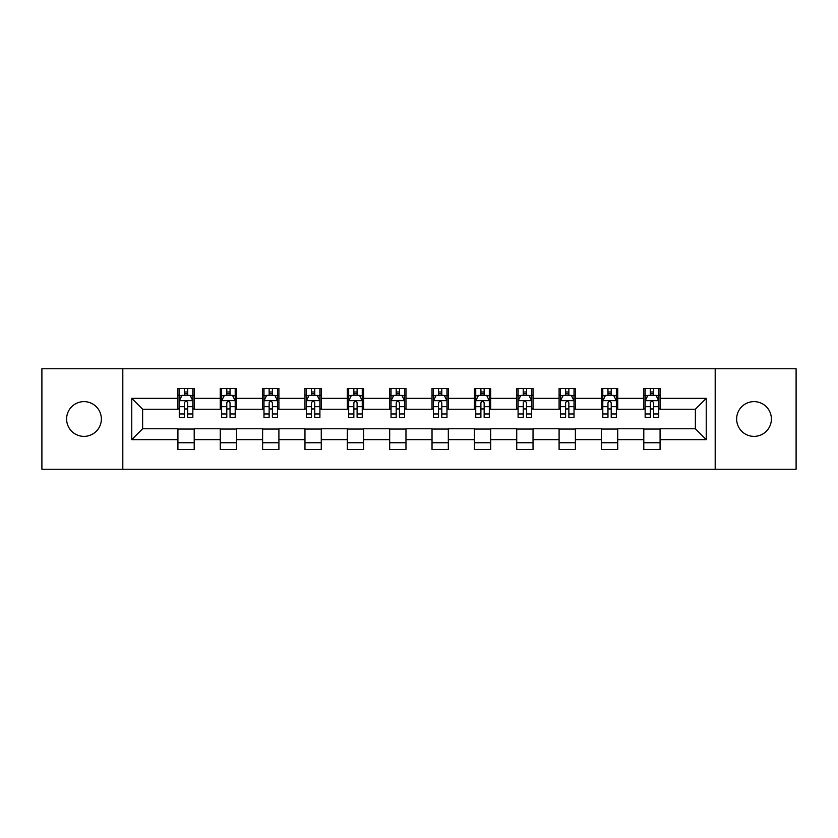<?xml version="1.0" encoding="UTF-8"?>
<svg xmlns="http://www.w3.org/2000/svg" width="838" height="838" viewBox="0 0 838 838"><rect width="100%" height="100%" fill="white"/><g stroke="black" fill="none" stroke-linecap="round" stroke-linejoin="round"><path stroke-width="1.26" d="M754.022 401.622A17.378 17.378 0 0 0 736.644 419A17.378 17.378 0 0 0 754.022 436.378A17.378 17.378 0 0 0 771.389 419A17.378 17.378 0 0 0 754.022 401.622M83.978 401.622A17.378 17.378 0 0 0 66.611 419A17.378 17.378 0 0 0 83.978 436.378A17.378 17.378 0 0 0 101.356 419A17.378 17.378 0 0 0 83.978 401.622M715.191 469.228L796.1 469.228L796.1 368.772L715.191 368.772L715.191 469.228L122.809 469.228L122.809 368.772L41.9 368.772L41.9 469.228L122.809 469.228M715.191 368.772L122.809 368.772M660.082 398.364L660.082 388.455L643.794 388.455L643.794 398.364L617.732 398.364L617.732 388.455L601.443 388.455L601.443 398.364L575.381 398.364L575.381 388.455L559.093 388.455L559.093 398.364L533.031 398.364L533.031 388.455L516.732 388.455L516.732 398.364L490.67 398.364L490.67 388.455L474.381 388.455L474.381 398.364L448.32 398.364L448.32 388.455L432.031 388.455L432.031 398.364L405.969 398.364L405.969 388.455L389.68 388.455L389.68 398.364L363.619 398.364L363.619 388.455L347.33 388.455L347.33 398.364L321.268 398.364L321.268 388.455L304.969 388.455L304.969 398.364L278.907 398.364L278.907 388.455L262.619 388.455L262.619 398.364L236.557 398.364L236.557 388.455L220.268 388.455L220.268 398.364L194.207 398.364L194.207 388.455L177.918 388.455L177.918 398.364L131.765 398.364L131.765 439.636L142.628 428.773L177.918 428.773L177.918 449.545L194.207 449.545L194.207 428.773L220.268 428.773L220.268 449.545L236.557 449.545L236.557 428.773L262.619 428.773L262.619 449.545L278.907 449.545L278.907 428.773L304.969 428.773L304.969 449.545L321.268 449.545L321.268 428.773L347.33 428.773L347.33 449.545L363.619 449.545L363.619 428.773L389.68 428.773L389.68 449.545L405.969 449.545L405.969 428.773L432.031 428.773L432.031 449.545L448.32 449.545L448.32 428.773L474.381 428.773L474.381 449.545L490.67 449.545L490.67 428.773L516.732 428.773L516.732 449.545L533.031 449.545L533.031 428.773L559.093 428.773L559.093 449.545L575.381 449.545L575.381 428.773L601.443 428.773L601.443 449.545L617.732 449.545L617.732 428.773L643.794 428.773L643.794 449.545L660.082 449.545L660.082 428.773L695.372 428.773L695.372 409.227L660.082 409.227L660.082 398.364L706.235 398.364L706.235 439.636L660.082 439.636M643.794 439.636L617.732 439.636M601.443 439.636L575.381 439.636M559.093 439.636L533.031 439.636M516.732 439.636L490.67 439.636M474.381 439.636L448.32 439.636M432.031 439.636L405.969 439.636M389.68 439.636L363.619 439.636M347.33 439.636L321.268 439.636M304.969 439.636L278.907 439.636M262.619 439.636L236.557 439.636M220.268 439.636L194.207 439.636M177.918 439.636L131.765 439.636M643.794 398.364L643.794 409.227L617.732 409.227L617.732 398.364M601.443 398.364L601.443 409.227L575.381 409.227L575.381 398.364M559.093 398.364L559.093 409.227L533.031 409.227L533.031 398.364M516.732 398.364L516.732 409.227L490.67 409.227L490.67 398.364M474.381 398.364L474.381 409.227L448.32 409.227L448.32 398.364M432.031 398.364L432.031 409.227L405.969 409.227L405.969 398.364M389.68 398.364L389.68 409.227L363.619 409.227L363.619 398.364M347.33 398.364L347.33 409.227L321.268 409.227L321.268 398.364M304.969 398.364L304.969 409.227L278.907 409.227L278.907 398.364M262.619 398.364L262.619 409.227L236.557 409.227L236.557 398.364M220.268 398.364L220.268 409.227L194.207 409.227L194.207 398.364M177.918 398.364L177.918 409.227L142.628 409.227L131.765 398.364M142.628 409.227L142.628 428.773M706.235 439.636L695.372 428.773M695.372 409.227L706.235 398.364M177.918 395.243L179.269 395.243M184.433 395.243L187.691 395.243M192.845 395.243L194.207 395.243M177.918 408.954L179.269 408.954M184.433 408.954L187.691 408.954M192.845 408.954L194.207 408.954M177.918 429.046L194.207 429.046M177.918 442.757L194.207 442.757M220.268 429.046L236.557 429.046M220.268 442.757L236.557 442.757M220.268 395.243L221.63 395.243M226.784 395.243L230.041 395.243M235.206 395.243L236.557 395.243M220.268 408.954L221.63 408.954M226.784 408.954L230.041 408.954M235.206 408.954L236.557 408.954M262.619 429.046L278.907 429.046M262.619 442.757L278.907 442.757M262.619 395.243L263.98 395.243M269.134 395.243L272.392 395.243M277.556 395.243L278.907 395.243M262.619 408.954L263.98 408.954M269.134 408.954L272.392 408.954M277.556 408.954L278.907 408.954M304.969 429.046L321.268 429.046M304.969 442.757L321.268 442.757M304.969 395.243L306.331 395.243M311.495 395.243L314.753 395.243M319.906 395.243L321.268 395.243M304.969 408.954L306.331 408.954M311.495 408.954L314.753 408.954M319.906 408.954L321.268 408.954M347.33 429.046L363.619 429.046M347.33 442.757L363.619 442.757M347.33 395.243L348.681 395.243M353.846 395.243L357.103 395.243M362.257 395.243L363.619 395.243M347.33 408.954L348.681 408.954M353.846 408.954L357.103 408.954M362.257 408.954L363.619 408.954M389.68 429.046L405.969 429.046M389.68 442.757L405.969 442.757M389.68 395.243L391.032 395.243M396.196 395.243L399.454 395.243M404.607 395.243L405.969 395.243M389.68 408.954L391.032 408.954M396.196 408.954L399.454 408.954M404.607 408.954L405.969 408.954M432.031 429.046L448.32 429.046M432.031 442.757L448.32 442.757M432.031 395.243L433.393 395.243M438.546 395.243L441.804 395.243M446.968 395.243L448.32 395.243M432.031 408.954L433.393 408.954M438.546 408.954L441.804 408.954M446.968 408.954L448.32 408.954M474.381 429.046L490.67 429.046M474.381 442.757L490.67 442.757M474.381 395.243L475.743 395.243M480.897 395.243L484.155 395.243M489.319 395.243L490.67 395.243M474.381 408.954L475.743 408.954M480.897 408.954L484.155 408.954M489.319 408.954L490.67 408.954M516.732 429.046L533.031 429.046M516.732 442.757L533.031 442.757M516.732 395.243L518.094 395.243M523.247 395.243L526.505 395.243M531.669 395.243L533.031 395.243M516.732 408.954L518.094 408.954M523.247 408.954L526.505 408.954M531.669 408.954L533.031 408.954M559.093 429.046L575.381 429.046M559.093 442.757L575.381 442.757M559.093 395.243L560.444 395.243M565.608 395.243L568.866 395.243M574.02 395.243L575.381 395.243M559.093 408.954L560.444 408.954M565.608 408.954L568.866 408.954M574.02 408.954L575.381 408.954M601.443 429.046L617.732 429.046M601.443 442.757L617.732 442.757M601.443 395.243L602.794 395.243M607.959 395.243L611.216 395.243M616.37 395.243L617.732 395.243M601.443 408.954L602.794 408.954M607.959 408.954L611.216 408.954M616.37 408.954L617.732 408.954M643.794 429.046L660.082 429.046M643.794 442.757L660.082 442.757M643.794 395.243L645.155 395.243M650.309 395.243L653.567 395.243M658.731 395.243L660.082 395.243M643.794 408.954L645.155 408.954M650.309 408.954L653.567 408.954M658.731 408.954L660.082 408.954M187.691 391.985L184.433 391.985M192.845 413.972L187.691 413.972L187.691 417.366L192.845 417.366L192.845 400.805L190.132 395.379L181.993 395.379L179.269 400.805L179.269 417.366L184.433 417.366L184.433 413.972L179.269 413.972M179.269 400.805L179.269 388.455M192.845 400.805L192.845 388.455M184.433 395.379L184.433 388.455M187.691 388.455L187.691 395.379M187.691 413.972L187.691 402.848C186.602 400.753 185.523 400.753 184.433 402.848L184.433 413.972M230.041 391.985L226.784 391.985M235.206 413.972L230.041 413.972L230.041 417.366L235.206 417.366L235.206 400.805L232.482 395.379L224.343 395.379L221.63 400.805L221.63 417.366L226.784 417.366L226.784 413.972L221.63 413.972M221.63 400.805L221.63 388.455M235.206 400.805L235.206 388.455M226.784 395.379L226.784 388.455M230.041 388.455L230.041 395.379M230.041 413.972L230.041 402.848C228.963 400.753 227.873 400.753 226.784 402.848L226.784 413.972M272.392 391.985L269.134 391.985M277.556 413.972L272.392 413.972L272.392 417.366L277.556 417.366L277.556 400.805L274.843 395.379L266.694 395.379L263.98 400.805L263.98 417.366L269.134 417.366L269.134 413.972L263.98 413.972M263.98 400.805L263.98 388.455M277.556 400.805L277.556 388.455M269.134 395.379L269.134 388.455M272.392 388.455L272.392 395.379M272.392 413.972L272.392 402.848C271.313 400.753 270.224 400.753 269.134 402.848L269.134 413.972M314.753 391.985L311.495 391.985M319.906 413.972L314.753 413.972L314.753 417.366L319.906 417.366L319.906 400.805L317.193 395.379L309.044 395.379L306.331 400.805L306.331 417.366L311.495 417.366L311.495 413.972L306.331 413.972M306.331 400.805L306.331 388.455M319.906 400.805L319.906 388.455M311.495 395.379L311.495 388.455M314.753 388.455L314.753 395.379M314.753 413.972L314.753 402.848C313.663 400.753 312.574 400.753 311.495 402.848L311.495 413.972M357.103 391.985L353.846 391.985M362.257 413.972L357.103 413.972L357.103 417.366L362.257 417.366L362.257 400.805L359.544 395.379L351.394 395.379L348.681 400.805L348.681 417.366L353.846 417.366L353.846 413.972L348.681 413.972M348.681 400.805L348.681 388.455M362.257 400.805L362.257 388.455M353.846 395.379L353.846 388.455M357.103 388.455L357.103 395.379M357.103 413.972L357.103 402.848C356.014 400.753 354.935 400.753 353.846 402.848L353.846 413.972M399.454 391.985L396.196 391.985M404.607 413.972L399.454 413.972L399.454 417.366L404.607 417.366L404.607 400.805L401.894 395.379L393.755 395.379L391.032 400.805L391.032 417.366L396.196 417.366L396.196 413.972L391.032 413.972M391.032 400.805L391.032 388.455M404.607 400.805L404.607 388.455M396.196 395.379L396.196 388.455M399.454 388.455L399.454 395.379M399.454 413.972L399.454 402.848C398.364 400.753 397.285 400.753 396.196 402.848L396.196 413.972M441.804 391.985L438.546 391.985M446.968 413.972L441.804 413.972L441.804 417.366L446.968 417.366L446.968 400.805L444.245 395.379L436.106 395.379L433.393 400.805L433.393 417.366L438.546 417.366L438.546 413.972L433.393 413.972M433.393 400.805L433.393 388.455M446.968 400.805L446.968 388.455M438.546 395.379L438.546 388.455M441.804 388.455L441.804 395.379M441.804 413.972L441.804 402.848C440.725 400.753 439.636 400.753 438.546 402.848L438.546 413.972M484.155 391.985L480.897 391.985M489.319 413.972L484.155 413.972L484.155 417.366L489.319 417.366L489.319 400.805L486.606 395.379L478.456 395.379L475.743 400.805L475.743 417.366L480.897 417.366L480.897 413.972L475.743 413.972M475.743 400.805L475.743 388.455M489.319 400.805L489.319 388.455M480.897 395.379L480.897 388.455M484.155 388.455L484.155 395.379M484.155 413.972L484.155 402.848C483.076 400.753 481.986 400.753 480.897 402.848L480.897 413.972M526.505 391.985L523.247 391.985M531.669 413.972L526.505 413.972L526.505 417.366L531.669 417.366L531.669 400.805L528.956 395.379L520.807 395.379L518.094 400.805L518.094 417.366L523.247 417.366L523.247 413.972L518.094 413.972M518.094 400.805L518.094 388.455M531.669 400.805L531.669 388.455M523.247 395.379L523.247 388.455M526.505 388.455L526.505 395.379M526.505 413.972L526.505 402.848C525.426 400.753 524.337 400.753 523.247 402.848L523.247 413.972M568.866 391.985L565.608 391.985M574.02 413.972L568.866 413.972L568.866 417.366L574.02 417.366L574.02 400.805L571.307 395.379L563.157 395.379L560.444 400.805L560.444 417.366L565.608 417.366L565.608 413.972L560.444 413.972M560.444 400.805L560.444 388.455M574.02 400.805L574.02 388.455M565.608 395.379L565.608 388.455M568.866 388.455L568.866 395.379M568.866 413.972L568.866 402.848C567.776 400.753 566.687 400.753 565.608 402.848L565.608 413.972M611.216 391.985L607.959 391.985M616.37 413.972L611.216 413.972L611.216 417.366L616.37 417.366L616.37 400.805L613.657 395.379L605.518 395.379L602.794 400.805L602.794 417.366L607.959 417.366L607.959 413.972L602.794 413.972M602.794 400.805L602.794 388.455M616.37 400.805L616.37 388.455M607.959 395.379L607.959 388.455M611.216 388.455L611.216 395.379M611.216 413.972L611.216 402.848C610.127 400.753 609.048 400.753 607.959 402.848L607.959 413.972M653.567 391.985L650.309 391.985M658.731 413.972L653.567 413.972L653.567 417.366L658.731 417.366L658.731 400.805L656.007 395.379L647.868 395.379L645.155 400.805L645.155 417.366L650.309 417.366L650.309 413.972L645.155 413.972M645.155 400.805L645.155 388.455M658.731 400.805L658.731 388.455M650.309 395.379L650.309 388.455M653.567 388.455L653.567 395.379M653.567 413.972L653.567 402.848C652.488 400.753 651.398 400.753 650.309 402.848L650.309 413.972M192.782 400.679L179.342 400.679M179.269 395.704L181.825 395.704M190.299 395.704L192.845 395.704M184.433 406.692L179.269 406.692M192.845 406.692L187.691 406.692M187.691 393.713L184.433 393.713M235.132 400.679L221.693 400.679M221.63 395.704L224.175 395.704M232.65 395.704L235.206 395.704M226.784 406.692L221.63 406.692M235.206 406.692L230.041 406.692M230.041 393.713L226.784 393.713M277.483 400.679L264.043 400.679M263.98 395.704L266.526 395.704M275 395.704L277.556 395.704M269.134 406.692L263.98 406.692M277.556 406.692L272.392 406.692M272.392 393.713L269.134 393.713M319.833 400.679L306.404 400.679M306.331 395.704L308.887 395.704M317.351 395.704L319.906 395.704M311.495 406.692L306.331 406.692M319.906 406.692L314.753 406.692M314.753 393.713L311.495 393.713M362.194 400.679L348.755 400.679M348.681 395.704L351.237 395.704M359.712 395.704L362.257 395.704M353.846 406.692L348.681 406.692M362.257 406.692L357.103 406.692M357.103 393.713L353.846 393.713M404.545 400.679L391.105 400.679M391.032 395.704L393.588 395.704M402.062 395.704L404.607 395.704M396.196 406.692L391.032 406.692M404.607 406.692L399.454 406.692M399.454 393.713L396.196 393.713M446.895 400.679L433.456 400.679M433.393 395.704L435.938 395.704M444.412 395.704L446.968 395.704M438.546 406.692L433.393 406.692M446.968 406.692L441.804 406.692M441.804 393.713L438.546 393.713M489.245 400.679L475.806 400.679M475.743 395.704L478.289 395.704M486.763 395.704L489.319 395.704M480.897 406.692L475.743 406.692M489.319 406.692L484.155 406.692M484.155 393.713L480.897 393.713M531.596 400.679L518.167 400.679M518.094 395.704L520.649 395.704M529.113 395.704L531.669 395.704M523.247 406.692L518.094 406.692M531.669 406.692L526.505 406.692M526.505 393.713L523.247 393.713M573.957 400.679L560.517 400.679M560.444 395.704L563 395.704M571.474 395.704L574.02 395.704M565.608 406.692L560.444 406.692M574.02 406.692L568.866 406.692M568.866 393.713L565.608 393.713M616.307 400.679L602.868 400.679M602.794 395.704L605.35 395.704M613.825 395.704L616.37 395.704M607.959 406.692L602.794 406.692M616.37 406.692L611.216 406.692M611.216 393.713L607.959 393.713M658.658 400.679L645.218 400.679M645.155 395.704L647.701 395.704M656.175 395.704L658.731 395.704M650.309 406.692L645.155 406.692M658.731 406.692L653.567 406.692M653.567 393.713L650.309 393.713"/></g></svg>
